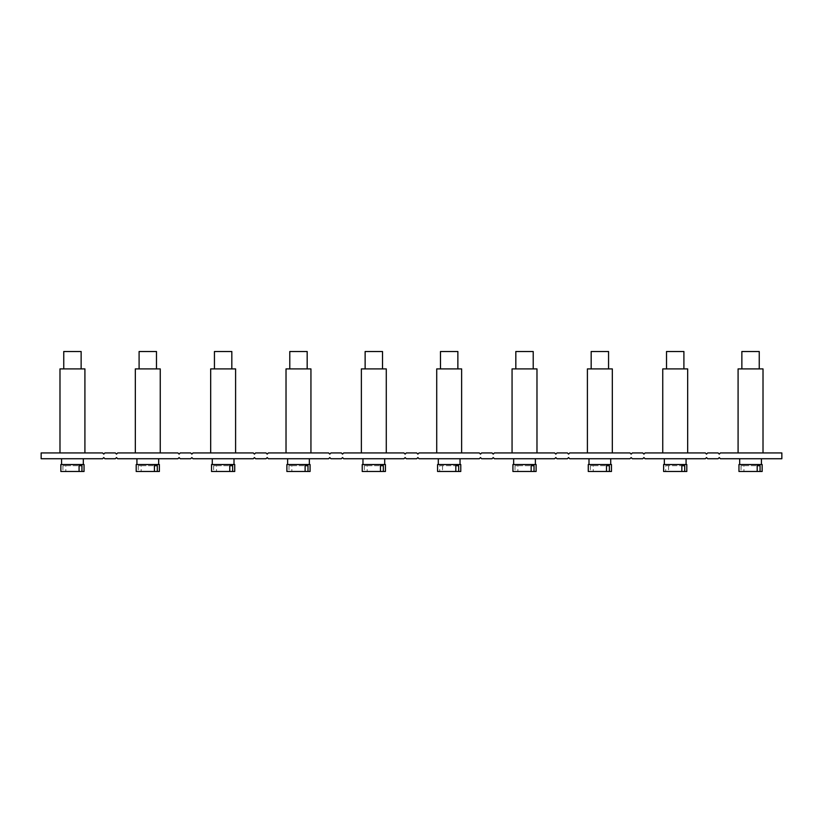 <?xml version="1.0" encoding="UTF-8"?>
<svg xmlns="http://www.w3.org/2000/svg" width="823" height="823" viewBox="0 0 823 823"><rect width="100%" height="100%" fill="white"/><g stroke="black" fill="none" stroke-linecap="round" stroke-linejoin="round"><path stroke-width="0.62" stroke-dasharray="4.12 3.09" d="M720.413 458.74L781.85 458.74L781.85 452.938L720.413 452.938L719.251 454.101L718.098 452.938L707.667 452.938L706.504 454.101L705.342 452.938L645.067 452.938L643.915 454.101L642.753 452.938L632.321 452.938L631.159 454.101L629.996 452.938L569.722 452.938L568.57 454.101L567.407 452.938L556.976 452.938L555.813 454.101L554.651 452.938L494.376 452.938L493.224 454.101L492.061 452.938L481.63 452.938L480.467 454.101L479.315 452.938L419.03 452.938L417.878 454.101L416.716 452.938L406.284 452.938L405.122 454.101L403.97 452.938L343.685 452.938L342.533 454.101L341.37 452.938L330.939 452.938L329.776 454.101L328.624 452.938L268.349 452.938L267.187 454.101L266.024 452.938L255.593 452.938L254.43 454.101L253.278 452.938L193.004 452.938L191.841 454.101L190.679 452.938L180.247 452.938L179.085 454.101L177.933 452.938L117.658 452.938L116.496 454.101L115.333 452.938L104.902 452.938L103.749 454.101L102.587 452.938L41.15 452.938L41.15 458.74L102.587 458.74L103.749 457.578L104.902 458.74L115.333 458.74L116.496 457.578L117.658 458.74L177.933 458.74L179.085 457.578L180.247 458.74L190.679 458.74L191.841 457.578L193.004 458.74L253.278 458.74L254.43 457.578L255.593 458.74L266.024 458.74L267.187 457.578L268.349 458.74L328.624 458.74L329.776 457.578L330.939 458.74L341.37 458.74L342.533 457.578L343.685 458.74L403.97 458.74L405.122 457.578L406.284 458.74L416.716 458.74L417.878 457.578L419.03 458.74L479.315 458.74L480.467 457.578L481.63 458.74L492.061 458.74L493.224 457.578L494.376 458.74L554.651 458.74L555.813 457.578L556.976 458.74L567.407 458.74L568.57 457.578L569.722 458.74L629.996 458.74L631.159 457.578L632.321 458.74L642.753 458.74L643.915 457.578L645.067 458.74L705.342 458.74L706.504 457.578L707.667 458.74L718.098 458.74L719.251 457.578L720.413 458.74M741.862 351.514L759.248 351.514M743.92 465.695L757.191 465.695L741.05 465.695L743.92 465.695L743.92 471.486L757.191 471.486L738.961 471.486M743.92 471.486L762.149 471.486M750.555 458.74L739.682 458.74L750.555 458.74M750.555 464.532L739.682 464.532L750.555 464.532M517.883 465.695L531.154 465.695L515.013 465.695L517.883 465.695L517.883 471.486L531.154 471.486L512.924 471.486M517.883 471.486L536.112 471.486M593.229 465.695L606.5 465.695L590.358 465.695L593.229 465.695L593.229 471.486L606.5 471.486L588.27 471.486M593.229 471.486L611.458 471.486M367.192 465.695L380.463 465.695L364.322 465.695L367.192 465.695L367.192 471.486L380.463 471.486L362.233 471.486M367.192 471.486L385.421 471.486M291.846 465.695L305.117 465.695L288.976 465.695L291.846 465.695L291.846 471.486L305.117 471.486L286.888 471.486M291.846 471.486L310.076 471.486M750.555 452.938L738.087 452.938L750.555 452.938M738.087 368.899L763.014 368.899M750.555 368.899L741.862 368.899L750.555 368.899M599.864 452.938L612.322 452.938L599.864 452.938M587.406 368.899L612.322 368.899M599.864 368.899L591.171 368.899L599.864 368.899M591.171 351.514L608.557 351.514M599.864 458.74L589.001 458.74L599.864 458.74M599.864 464.532L589.001 464.532L599.864 464.532M524.518 452.938L536.977 452.938L524.518 452.938M512.06 368.899L536.977 368.899M524.518 368.899L515.826 368.899L524.518 368.899M515.826 351.514L533.211 351.514M524.518 458.74L513.655 458.74L524.518 458.74M524.518 464.532L513.655 464.532L524.518 464.532M286.023 368.899L310.94 368.899M298.482 368.899L289.789 368.899L298.482 368.899M449.173 452.938L461.631 452.938L449.173 452.938M436.715 368.899L461.631 368.899M449.173 368.899L440.48 368.899L449.173 368.899M440.48 351.514L457.866 351.514M289.789 351.514L307.174 351.514M298.482 452.938L310.94 452.938L298.482 452.938M449.173 458.74L460.036 458.74L449.173 458.74M449.173 464.532L460.036 464.532L449.173 464.532M365.134 351.514L382.52 351.514M361.369 368.899L386.285 368.899M373.827 452.938L386.285 452.938L373.827 452.938M373.827 368.899L382.52 368.899L373.827 368.899M373.827 458.74L384.691 458.74L373.827 458.74M373.827 464.532L384.691 464.532L373.827 464.532M298.482 458.74L309.345 458.74L298.482 458.74M298.482 464.532L309.345 464.532L298.482 464.532M738.961 464.532L762.149 464.532M741.05 465.695L741.05 471.486M588.27 464.532L611.458 464.532M590.358 465.695L590.358 471.486M512.924 464.532L536.112 464.532M515.013 465.695L515.013 471.486M286.888 464.532L310.076 464.532M288.976 465.695L288.976 471.486M362.233 464.532L385.421 464.532M364.322 465.695L364.322 471.486M437.579 471.486L460.767 471.486M437.579 464.532L460.767 464.532M439.667 465.695L455.808 465.695L439.667 465.695L439.667 471.486M442.537 465.695L442.537 471.486M662.752 368.899L687.668 368.899M675.21 368.899L666.517 368.899L675.21 368.899M666.517 351.514L683.903 351.514M675.21 452.938L687.668 452.938L675.21 452.938M141.155 465.695L154.426 465.695L138.285 465.695L141.155 465.695L141.155 471.486L154.426 471.486L136.196 471.486M141.155 471.486L159.384 471.486M675.21 458.74L664.336 458.74L675.21 458.74M675.21 464.532L664.336 464.532L675.21 464.532M65.809 465.695L79.08 465.695L62.939 465.695L65.809 465.695L65.809 471.486L79.08 471.486L60.851 471.486M65.809 471.486L84.039 471.486M216.5 465.695L229.771 465.695L213.63 465.695L216.5 465.695L216.5 471.486L229.771 471.486L211.542 471.486M216.5 471.486L234.73 471.486M223.136 452.938L210.678 452.938L223.136 452.938M210.678 368.899L235.594 368.899M223.136 368.899L214.443 368.899L223.136 368.899M223.136 458.74L233.999 458.74L223.136 458.74M223.136 464.532L233.999 464.532L223.136 464.532M214.443 351.514L231.829 351.514M139.097 351.514L156.483 351.514M135.332 368.899L160.248 368.899M147.79 452.938L160.248 452.938L147.79 452.938M147.79 368.899L156.483 368.899L147.79 368.899M147.79 458.74L158.664 458.74L147.79 458.74M147.79 464.532L158.664 464.532L147.79 464.532M72.445 452.938L84.913 452.938L72.445 452.938M59.986 368.899L84.913 368.899M72.445 368.899L63.752 368.899L72.445 368.899M63.752 351.514L81.138 351.514M72.445 458.74L83.318 458.74L72.445 458.74M72.445 464.532L83.318 464.532L72.445 464.532M60.851 464.532L84.039 464.532M62.939 465.695L62.939 471.486M211.542 464.532L234.73 464.532M213.63 465.695L213.63 471.486M136.196 464.532L159.384 464.532M138.285 465.695L138.285 471.486M663.616 471.486L686.804 471.486M663.616 464.532L686.804 464.532M665.704 465.695L681.845 465.695L665.704 465.695L665.704 471.486M668.574 465.695L668.574 471.486"/><path stroke-width="1.23" d="M759.248 368.899L759.248 351.514L741.862 351.514L741.862 368.899M757.191 471.486L762.149 471.486L762.149 464.532L738.961 464.532L738.961 471.486L757.191 471.486L757.191 465.695L760.061 465.695L760.061 471.486M330.939 452.938L329.776 454.101L328.624 452.938L268.349 452.938L267.187 454.101L266.024 452.938L255.593 452.938L254.43 454.101L253.278 452.938L193.004 452.938L191.841 454.101L190.679 452.938L180.247 452.938L179.085 454.101L177.933 452.938L117.658 452.938L116.496 454.101L115.333 452.938L104.902 452.938L103.749 454.101L102.587 452.938L41.15 452.938L41.15 458.74L102.587 458.74L103.749 457.578L104.902 458.74L115.333 458.74L116.496 457.578L117.658 458.74L177.933 458.74L179.085 457.578L180.247 458.74L190.679 458.74L191.841 457.578L193.004 458.74L253.278 458.74L254.43 457.578L255.593 458.74L266.024 458.74L267.187 457.578L268.349 458.74L328.624 458.74L329.776 457.578L330.939 458.74L341.37 458.74L342.533 457.578L343.685 458.74L403.97 458.74L405.122 457.578L406.284 458.74L416.716 458.74L417.878 457.578L419.03 458.74L479.315 458.74L480.467 457.578L481.63 458.74L492.061 458.74L493.224 457.578L494.376 458.74L554.651 458.74L555.813 457.578L556.976 458.74L567.407 458.74L568.57 457.578L569.722 458.74L629.996 458.74L631.159 457.578L632.321 458.74L642.753 458.74L643.915 457.578L645.067 458.74L705.342 458.74L706.504 457.578L707.667 458.74L718.098 458.74L719.251 457.578L720.413 458.74L781.85 458.74L781.85 452.938L720.413 452.938L719.251 454.101L718.098 452.938L707.667 452.938L706.504 454.101L705.342 452.938L645.067 452.938L643.915 454.101L642.753 452.938L632.321 452.938L631.159 454.101L629.996 452.938L569.722 452.938L568.57 454.101L567.407 452.938L556.976 452.938L555.813 454.101L554.651 452.938L494.376 452.938L493.224 454.101L492.061 452.938L481.63 452.938L480.467 454.101L479.315 452.938L419.03 452.938L417.878 454.101L416.716 452.938L406.284 452.938L405.122 454.101L403.97 452.938L343.685 452.938L342.533 454.101L341.37 452.938L330.939 452.938M531.154 471.486L536.112 471.486L536.112 464.532L512.924 464.532L512.924 471.486L531.154 471.486L531.154 465.695L534.024 465.695L534.024 471.486M606.5 471.486L611.458 471.486L611.458 464.532L588.27 464.532L588.27 471.486L606.5 471.486L606.5 465.695L609.37 465.695L609.37 471.486M380.463 471.486L385.421 471.486L385.421 464.532L362.233 464.532L362.233 471.486L380.463 471.486L380.463 465.695L383.333 465.695L383.333 471.486M305.117 471.486L310.076 471.486L310.076 464.532L286.888 464.532L286.888 471.486L305.117 471.486L305.117 465.695L307.987 465.695L307.987 471.486M763.014 452.938L763.014 368.899L738.087 368.899L738.087 452.938M612.322 452.938L612.322 368.899L587.406 368.899L587.406 452.938M608.557 368.899L608.557 351.514L591.171 351.514L591.171 368.899M536.977 452.938L536.977 368.899L512.06 368.899L512.06 452.938M533.211 368.899L533.211 351.514L515.826 351.514L515.826 368.899M310.94 452.938L310.94 368.899L286.023 368.899L286.023 452.938M461.631 452.938L461.631 368.899L436.715 368.899L436.715 452.938M457.866 368.899L457.866 351.514L440.48 351.514L440.48 368.899M307.174 368.899L307.174 351.514L289.789 351.514L289.789 368.899M382.52 368.899L382.52 351.514L365.134 351.514L365.134 368.899M386.285 452.938L386.285 368.899L361.369 368.899L361.369 452.938M760.061 465.695L757.191 465.695M609.37 465.695L606.5 465.695M534.024 465.695L531.154 465.695M307.987 465.695L305.117 465.695M383.333 465.695L380.463 465.695M440.974 471.486L437.579 471.486L437.579 464.532L460.767 464.532L460.767 471.486L458.678 471.486L458.678 465.695L455.808 465.695L455.808 471.486L440.974 471.486M458.678 465.695L455.808 465.695M455.808 471.486L458.678 471.486M687.668 452.938L687.668 368.899L662.752 368.899L662.752 452.938M683.903 368.899L683.903 351.514L666.517 351.514L666.517 368.899M154.426 471.486L159.384 471.486L159.384 464.532L136.196 464.532L136.196 471.486L154.426 471.486L154.426 465.695L157.296 465.695L157.296 471.486M79.08 471.486L84.039 471.486L84.039 464.532L60.851 464.532L60.851 471.486L79.08 471.486L79.08 465.695L81.95 465.695L81.95 471.486M229.771 471.486L234.73 471.486L234.73 464.532L211.542 464.532L211.542 471.486L229.771 471.486L229.771 465.695L232.642 465.695L232.642 471.486M235.594 452.938L235.594 368.899L210.678 368.899L210.678 452.938M231.829 368.899L231.829 351.514L214.443 351.514L214.443 368.899M156.483 368.899L156.483 351.514L139.097 351.514L139.097 368.899M160.248 452.938L160.248 368.899L135.332 368.899L135.332 452.938M84.913 452.938L84.913 368.899L59.986 368.899L59.986 452.938M81.138 368.899L81.138 351.514L63.752 351.514L63.752 368.899M81.95 465.695L79.08 465.695M232.642 465.695L229.771 465.695M157.296 465.695L154.426 465.695M667.011 471.486L663.616 471.486L663.616 464.532L686.804 464.532L686.804 471.486L684.715 471.486L684.715 465.695L681.845 465.695L681.845 471.486L667.011 471.486M684.715 465.695L681.845 465.695M681.845 471.486L684.715 471.486M761.419 458.74L761.419 464.532M610.728 458.74L610.728 464.532M535.382 458.74L535.382 464.532M460.036 458.74L460.036 464.532M384.691 458.74L384.691 464.532M309.345 458.74L309.345 464.532M287.618 458.74L287.618 464.532M739.682 458.74L739.682 464.532M589.001 458.74L589.001 464.532M438.309 458.74L438.309 464.532M362.964 458.74L362.964 464.532M513.655 458.74L513.655 464.532M686.073 458.74L686.073 464.532M233.999 458.74L233.999 464.532M158.664 458.74L158.664 464.532M83.318 458.74L83.318 464.532M136.927 458.74L136.927 464.532M61.581 458.74L61.581 464.532M212.272 458.74L212.272 464.532M664.336 458.74L664.336 464.532"/></g></svg>
